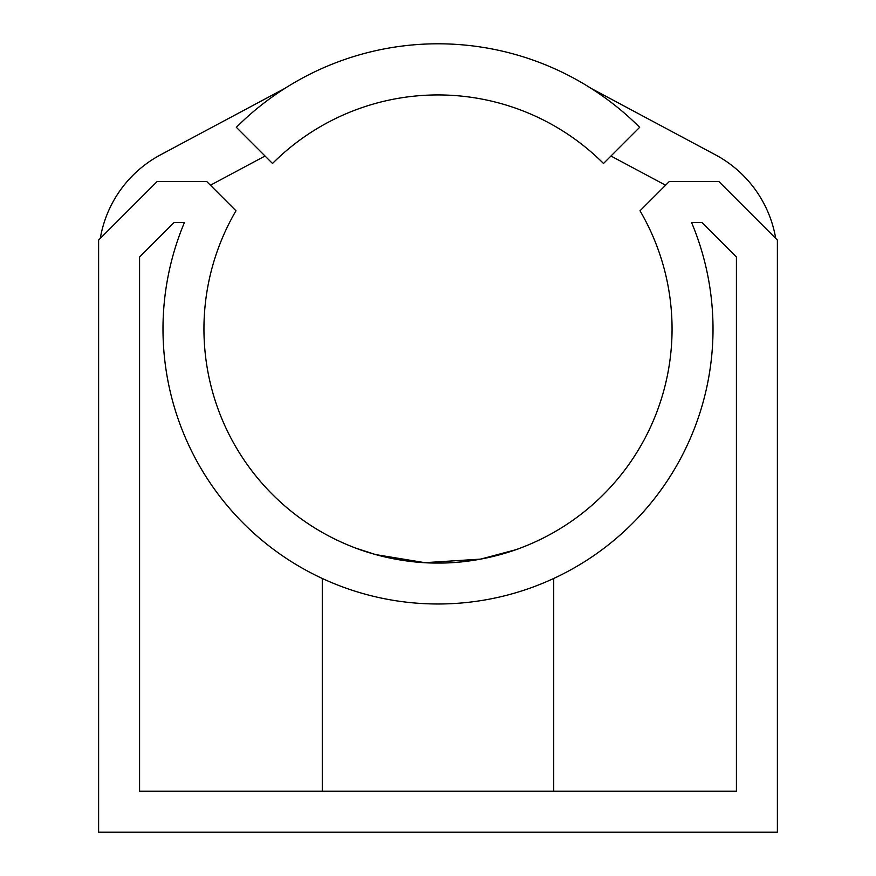 <?xml version="1.0" encoding="UTF-8"?>
<svg xmlns="http://www.w3.org/2000/svg" width="876" height="876" viewBox="0 0 876 876"><rect width="100%" height="100%" fill="white"/><g stroke="black" fill="none" stroke-linecap="round" stroke-linejoin="round"><path stroke-width="1.31" d="M519.917 548.234C520.76 547.982 482.118 563.553 438.044 563.038C393.762 563.553 355.262 547.971 356.083 548.234L375.651 554.585L424.805 562.666L480.606 559.129L515.712 549.756M672.056 328.982A234.056 234.056 0 0 1 438 563.038A234.056 234.056 0 0 1 235.983 210.787L206.725 181.529L157.132 181.529L98.616 240.046L98.616 832.2L777.384 832.2L777.384 240.046L718.867 181.529L669.275 181.529L640.017 210.787A234.056 234.056 0 0 1 672.056 328.982M162.991 328.982A275.009 275.009 0 0 1 184.442 222.482L174.105 222.482L139.58 257.007L139.58 791.236L736.42 791.236L736.42 257.007L701.895 222.482L691.558 222.482A275.009 275.009 0 0 1 438 603.991A275.009 275.009 0 0 1 162.991 328.982M610.955 156.027L665.574 185.219M265.045 156.027L210.426 185.219M100.291 238.371A117.023 117.023 0 0 1 160.483 154.866L284.941 88.356M775.709 238.371A117.023 117.023 0 0 0 715.517 154.866L591.059 88.356M322.291 791.236L322.291 578.478M553.709 578.478L553.709 791.236M639.655 127.327A285.182 285.182 0 0 0 236.345 127.327L272.502 163.484A234.056 234.056 0 0 1 603.498 163.484L639.655 127.327"/></g></svg>
